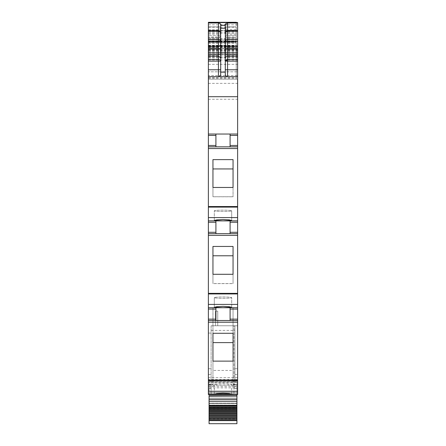 <?xml version="1.0" encoding="UTF-8"?>
<svg xmlns="http://www.w3.org/2000/svg" width="446" height="446" viewBox="0 0 446 446"><rect width="100%" height="100%" fill="white"/><g stroke="black" fill="none" stroke-linecap="round" stroke-linejoin="round"><path stroke-width="0.33" stroke-dasharray="2.23 1.67" d="M208.377 388.633L211.12 388.633L211.12 380.148L208.377 380.148L208.377 394.086L231.686 394.086L208.377 394.086L231.686 394.086L208.377 394.086L208.377 394.543L208.377 394.086L208.377 394.543L231.686 394.543L231.686 394.086L231.686 394.543L231.686 394.086L231.686 394.543L237.623 394.543L237.623 388.633L234.88 388.633L234.88 380.148L237.623 380.148L237.623 388.633M211.12 380.148L211.12 388.633M208.377 307.712L237.623 307.712L237.623 233.671L215.914 233.671L215.914 232.299L208.377 232.299L208.377 233.671L237.623 233.671L208.377 233.671L208.377 307.712L237.623 307.712L208.377 307.712L208.377 384.262L208.377 333.073L211.12 333.073L208.377 333.073L208.377 380.148M208.377 75.552L208.377 41.996L208.377 75.552L237.623 75.552L237.623 54.518L208.377 54.518L208.377 22.529M237.623 233.671L237.623 207.111L208.377 207.111L208.377 22.3L208.377 54.228L237.623 54.228L237.623 71.817L208.377 71.817L237.623 71.817L237.623 54.228M208.377 54.473L237.623 54.473L208.377 54.518L208.377 53.225L208.377 71.817L208.377 54.228M208.377 207.111L208.377 232.299M208.377 37.029L208.377 26.872L208.377 37.029L220.029 37.029L220.029 37.52L208.834 37.52L220.029 37.52L220.029 26.872L208.834 26.872L220.029 26.872L220.029 37.029M234.88 380.148L234.88 325.764L211.12 325.764L234.88 325.764L234.88 388.633M208.377 368.719L211.12 368.719M208.377 374.473L211.12 374.473M209.062 407.349L236.938 407.349L236.938 405.972L209.062 405.972L209.062 409.027L209.062 386.598L212.948 386.598L212.948 380.845L208.377 380.862L212.948 380.845L212.948 307.712L212.948 384.262L212.948 382.919L233.052 382.919L233.052 384.262L233.052 380.845L237.623 380.845L233.052 380.862L233.052 307.712L233.052 382.919M223 307.695L214.314 307.305L216.862 306.703L223 306.369L229.138 306.703L231.686 307.305L231.686 297.649A8.686 0.663 0 0 0 223 296.98A8.686 0.663 0 0 0 214.314 297.649A8.686 0.663 0 0 0 223 298.313A8.686 0.663 0 0 0 231.686 297.649A8.686 0.663 0 0 1 223 298.313A8.686 0.663 0 0 1 214.314 297.649A8.686 0.663 0 0 1 223 296.98A8.686 0.663 0 0 1 231.686 297.649L231.686 307.305L223 307.695M212.948 274.245L233.052 274.245L233.052 246.404L233.052 283.567L212.948 283.567L212.948 246.404L233.052 246.404M237.623 220.876L208.377 220.876L237.623 220.876L212.72 220.876L215.914 220.876L215.914 232.299M223 220.865L231.686 220.475L229.138 219.867L223 219.532L216.862 219.867L214.314 220.475L214.314 210.813A8.686 0.663 0 0 0 223 211.476A8.686 0.663 0 0 0 231.686 210.813A8.686 0.663 0 0 0 223 210.15A8.686 0.663 0 0 0 214.314 210.813A8.686 0.663 0 0 1 223 210.15A8.686 0.663 0 0 1 231.686 210.813A8.686 0.663 0 0 1 223 211.476A8.686 0.663 0 0 1 214.314 210.813L214.314 220.475L223 220.865M237.623 207.111L237.623 146.84L208.377 146.84L237.623 146.84L237.623 134.04L230.086 134.04L230.086 146.84L215.914 146.84L215.914 145.468L208.377 145.468M233.052 159.568L233.052 187.415L212.948 187.415L212.948 159.568L233.052 159.568L233.052 196.736L212.948 196.736L212.948 168.895L233.052 168.895M237.623 145.468L230.086 145.468L230.086 146.84L237.623 146.84M230.086 145.468L230.086 134.04L208.377 134.04L230.086 134.04L215.914 134.04L215.914 145.468M237.623 134.04L237.623 79.198L236.252 79.198L236.252 41.996L236.252 46.568L237.623 46.568M208.377 41.16L236.252 41.16L236.252 79.198L237.623 79.198L237.623 75.552M236.252 41.16L236.252 30.529L208.377 30.529L236.252 30.529L236.252 43.786L236.252 22.529L236.252 47.711L236.252 46.568L208.377 46.568L236.252 46.568M208.377 46.523L236.252 46.523L236.252 43.786M208.377 22.3L236.252 22.3M208.377 41.996L236.252 41.996L208.377 41.996M208.377 79.198L236.252 79.198L236.252 40.123L236.252 79.198L236.252 40.123L236.252 79.198L208.377 79.198L236.252 79.198M208.377 45.654L237.623 45.654L208.377 45.654M208.377 54.362L237.623 54.518L237.623 22.529M237.166 48.53L236.252 48.53L237.166 48.53M208.834 48.53L236.252 48.53L208.834 48.53M208.377 76.64L237.623 76.64M212.72 220.876L208.377 220.876L212.72 220.876M208.377 40.123L236.252 40.123L208.377 40.123M208.377 37.52L208.834 37.52L208.377 37.52M208.377 26.872L208.834 26.872L208.377 26.872M208.834 35.552L220.029 35.552L208.834 35.552M237.623 380.148L237.623 325.764L234.88 325.764L237.623 325.764L237.623 374.473L234.88 374.473L234.88 325.764L234.88 368.719L237.623 368.719M234.88 368.719L234.88 374.473M217.743 325.764L217.743 311.135L217.743 325.764L215.457 325.764L215.457 311.135L215.457 325.764L215.457 311.135L215.457 325.764L215.457 311.135L215.457 325.764L215.457 311.135L215.457 325.764L215.457 311.135L215.457 325.764L215.457 311.135L215.457 325.764L215.457 311.135L215.457 325.764L215.457 311.135L215.457 325.764L215.457 311.135L217.743 311.135L215.457 311.135L217.743 311.135L217.743 325.764L215.457 325.764L215.457 311.135L217.743 311.135L215.457 311.135L217.743 311.135L217.743 325.764L215.457 325.764L215.457 311.135L217.743 311.135L217.743 325.764L215.457 325.764L215.457 311.135L217.743 311.135L215.457 311.135L217.743 311.135L217.743 325.764L217.743 311.135L215.457 311.135L217.743 311.135L217.743 325.764L215.457 325.764L217.743 325.764L217.743 311.135L215.457 311.135L217.743 311.135L217.743 325.764L215.457 325.764L217.743 325.764L217.743 311.135L215.457 311.135L217.743 311.135L217.743 325.764L215.457 325.764L217.743 325.764L217.743 311.135L215.457 311.135L217.743 311.135L217.743 325.764L215.457 325.764L217.743 325.764L217.743 311.135L215.457 311.135L217.743 311.135L217.743 325.764L215.457 325.764L217.743 325.764L217.743 311.135L217.743 325.764L215.457 325.764L217.743 325.764L215.457 325.764L217.743 325.764L217.743 311.135L217.743 325.764L215.457 325.764L217.743 325.764M209.062 386.598L209.062 384.597L212.948 384.597L212.948 386.598L233.052 386.598L233.052 307.712L212.948 307.712L212.948 382.919M237.623 307.712L237.623 384.262L237.623 379.462L208.377 379.462L237.623 379.462L237.623 374.473M233.052 274.245L233.052 283.567M212.948 246.404L212.948 255.725L233.052 255.725M212.948 255.725L212.948 283.567M230.086 233.671L230.086 220.876M212.948 159.568L212.948 168.895M212.948 187.415L212.948 196.736M233.052 187.415L233.052 196.736M225.971 37.029L225.971 35.552L236.252 35.552L225.971 35.552L225.971 26.872L225.971 37.52L236.252 37.52L236.252 26.872L236.252 37.52L225.971 37.52L225.971 37.029L236.252 37.029M225.286 25.361L225.286 74.354M220.285 75.692A2.286 2.286 180 0 0 220.714 74.354L220.714 23.984M230.086 146.84L230.086 135.411L237.623 135.411M233.052 159.623L233.052 168.945M233.052 187.459L233.052 196.781L233.052 187.459M212.948 196.781L212.948 187.459L212.948 196.781L233.052 196.781M212.948 159.623L212.948 168.945M212.948 246.454L212.948 255.781M233.052 246.454L233.052 255.781M233.052 274.29L233.052 283.617L233.052 274.29M212.948 283.617L212.948 274.29L212.948 283.617L233.052 283.617M215.914 307.712L215.914 320.507M230.086 320.507L230.086 307.712M212.948 333.29L212.948 342.612M233.052 333.29L233.052 342.612M233.052 361.126L233.052 370.448L233.052 361.126M212.948 370.448L212.948 361.126L212.948 370.448L233.052 370.448M223 383.816A8.686 0.663 0 0 1 231.686 384.48A8.686 0.663 0 0 1 223 385.143A8.686 0.663 0 0 1 214.314 384.48A8.686 0.663 0 0 1 223 383.816M225.971 26.872L236.252 26.872L225.971 26.872M237.623 377.645L208.377 377.645M236.938 394.543L236.938 381.748L209.062 381.748L209.062 386.548L209.062 385.227L212.948 385.227L212.948 307.712L233.052 307.712L233.052 384.658M209.062 395.691L209.062 403.457L236.938 403.457L209.062 403.457L209.062 393.857L209.062 396.946L236.938 396.946L236.938 398.886L209.062 398.886L209.062 399.8L236.938 399.8L236.938 403.457L209.062 403.457L236.938 403.457L236.938 405.057L236.938 393.857L209.062 393.857L209.062 381.748L236.938 381.748L236.938 384.658M233.052 384.597L233.052 386.598L236.938 386.598L236.938 384.597L233.052 384.664L236.938 384.597M209.062 387.881L236.938 387.881L236.938 386.598M236.938 387.881L236.938 407.349M209.062 423.7L209.062 405.972L236.938 405.972L209.062 405.972L236.938 405.972L236.938 405.057L236.938 405.972L209.062 405.972L209.062 405.057L209.062 405.972L236.938 405.972L236.938 423.7M236.938 395.803L209.062 395.803L236.938 395.803L236.938 392.486L236.938 396.946L209.062 396.946L209.062 398.886L209.062 392.486L209.062 393.857L236.938 393.857L236.938 399.8L209.062 399.8L209.062 405.057L209.062 399.8L236.938 399.8L236.938 403.139L236.938 401.311M209.062 392.486L236.938 392.486L236.938 393.857L236.938 392.486L209.062 392.486M236.938 403.457L236.938 403.139L236.938 403.457L209.062 403.457M236.938 398.953L236.938 395.937M209.062 393.857L236.938 393.857L209.062 393.857M209.062 398.886L236.938 398.886L236.938 399.8L209.062 399.8L209.062 398.886M212.948 384.664L212.948 385.227L236.938 385.227M209.062 384.664L209.062 385.227M211.12 394.314L211.12 325.764L233.966 325.764L211.12 325.764L211.12 394.314L233.966 394.314L233.966 325.764L233.966 394.314L211.12 394.314M208.377 381.915L212.948 381.915M208.377 304.417L237.623 304.417M208.377 293.942L237.623 293.942M208.377 293.368L237.623 293.368M208.377 235.371L237.623 235.371M215.914 222.247L208.377 222.247M237.623 217.581L208.377 217.581M208.377 206.537L237.623 206.537M208.377 148.54L237.623 148.54M215.914 135.411L208.377 135.411M208.377 99.263L237.623 99.263M208.377 83.369L237.623 83.369M208.377 78.273L236.252 78.273M208.377 76.667L236.252 76.667M208.377 43.407L236.252 43.407M208.377 38.763L236.252 38.763M208.377 32.218L236.252 32.218M208.377 33.266L236.252 33.266M208.377 38.741L236.252 38.741M208.377 41.032L236.252 41.032M208.377 42.136L236.252 42.136M208.377 30.835L236.252 30.835M208.377 27.195L236.252 27.195M208.377 41.355L236.252 41.355M208.377 41.918L236.252 41.918M208.377 46.061L236.252 46.061M208.377 46.936L236.252 46.936M208.377 47.661L236.252 47.661M208.377 45.737L236.252 45.737M208.377 45.28L236.252 45.28M208.377 47.204L236.252 47.204M208.377 77.665L236.252 77.665M208.377 64.358L237.623 64.358M208.377 49.406L237.623 49.406M208.377 46.501L237.623 46.501M208.377 48.447L237.623 48.447L208.377 48.447M208.377 49.289L237.623 49.289M208.377 49.506L237.623 49.506M208.377 50.643L237.623 50.643M208.377 51.875L237.623 51.875M208.377 52.673L237.623 52.673L208.377 52.678M208.377 53.225L237.623 53.208M208.377 54.445L237.623 54.445M208.377 52.985L237.623 52.985L208.377 52.985M208.377 54.312L237.623 54.312M208.377 56.692L237.623 56.692M208.377 57.813L237.623 57.813M208.377 57.908L237.623 57.908M208.377 60.004L237.623 59.998M236.252 60.004L236.252 71.817M208.377 55.466L237.623 55.466M208.377 54.323L237.623 54.323M208.377 51.859L237.623 51.859M208.377 50.905L237.623 50.905M208.377 50.086L237.623 50.086M208.377 45.553L237.623 45.553M208.377 39.22L237.623 39.22M208.377 24.814L225.286 24.814M227.571 24.814L237.623 24.814M208.377 41.662L236.252 41.662L208.377 41.662M208.377 42.66L236.252 42.66L208.377 42.66M208.377 34.175L220.029 34.175M208.377 29.765L220.029 29.765M237.623 232.299L230.086 232.299M237.623 222.247L230.086 222.247M233.052 381.915L237.623 381.915M225.971 34.175L236.252 34.175M225.971 29.765L236.252 29.765M211.12 330.414L234.88 330.414M208.377 379.908L237.623 379.908M209.062 384.658L212.948 384.658M209.062 405.28L236.938 405.28M209.062 407.493L236.938 407.493M209.062 408.926L236.938 408.926M209.062 405.057L236.938 405.057L209.062 405.057M236.938 403.139L209.062 403.139L236.938 403.139M209.062 406.986L236.938 406.986M209.062 419.006L236.938 419.006M236.938 382.194L209.062 382.194M208.377 47.711L236.252 47.711M208.377 54.518L237.623 54.518M208.377 53.146L237.623 53.146M208.377 52.829L237.623 52.829M208.377 57.835L237.623 57.835M208.377 57.668L237.623 57.668M214.314 307.305L214.314 297.649L214.314 307.305M231.686 220.475L231.686 210.813L231.686 220.475M231.686 394.141L231.686 384.48M214.314 394.141L214.314 384.48M208.377 384.262L212.948 384.262M233.052 384.262L237.623 384.262M209.062 409.027L236.938 409.027M209.062 386.548L212.948 386.548M233.052 386.548L236.938 386.548"/><path stroke-width="0.67" d="M208.377 391.248L208.377 394.543L237.623 394.543L237.623 320.507L208.377 320.507L208.377 391.248L237.623 391.248M215.914 220.876L215.914 232.299L208.377 232.299L208.377 320.507L212.72 320.507L208.377 320.507M208.377 232.299L208.377 220.876L237.623 220.876L237.623 222.247L230.086 222.247L230.086 233.671M215.914 134.04L215.914 145.468L208.377 145.468L208.377 220.876M208.377 145.468L208.377 96.704L237.623 96.704L237.623 135.411L230.086 135.411L230.086 134.04L230.086 146.84M225.286 26.386L225.286 23.984L227.571 22.991L237.623 22.991L237.623 22.529L208.377 22.529L208.377 96.704M208.377 22.3L236.252 22.3M208.377 76.64L237.623 76.64L237.623 69.782L227.571 69.782L227.571 76.64C226.183 76.506 225.42 75.742 225.286 74.354C225.581 75.904 226.339 76.667 227.571 76.64C226.183 76.506 225.42 75.742 225.286 74.354L225.286 25.361L220.714 25.361L220.714 23.984L218.429 22.991L218.429 31.315L220.714 32.118M237.623 76.64L237.623 96.704M208.377 134.04L237.623 134.04M215.914 145.468L215.914 146.84L208.377 146.84L237.623 146.84L237.623 220.876M212.948 187.459L212.948 159.623L233.052 159.623L233.052 187.459L212.948 187.459L212.948 168.945L233.052 168.945L233.052 187.459M223 220.865L214.314 220.475L216.862 219.867L223 219.532L229.138 219.867L231.686 220.475L223 220.865M215.914 232.299L215.914 233.671L208.377 233.671L237.623 233.671L237.623 309.084L230.086 309.084L230.086 320.507L212.72 320.507L215.914 320.507L215.914 309.084L208.377 309.084M212.948 274.29L212.948 246.454L233.052 246.454L233.052 274.29L212.948 274.29L212.948 255.781L233.052 255.781L233.052 274.29M208.377 307.712L237.623 307.712M223 307.695L231.686 307.305L229.138 306.703L223 306.369L216.862 306.703L214.314 307.305L223 307.695M215.914 307.712L215.914 309.084M237.623 309.084L237.623 320.507L230.086 320.507M212.948 361.126L212.948 333.29L233.052 333.29L233.052 361.126L212.948 361.126L212.948 342.612L233.052 342.612L233.052 361.126M223 394.532L231.686 394.141L229.138 393.534L223 393.205L216.862 393.534L214.314 394.141L223 394.532M237.623 22.991L237.623 69.782M220.714 25.361L220.714 28.265L225.286 28.265M220.285 75.692A2.286 2.286 180 0 1 218.429 76.64C219.655 76.673 220.419 75.909 220.714 74.354L220.714 28.265M220.714 32.196L218.429 30.451L208.377 30.451M237.623 135.411L237.623 146.84M230.086 220.876L230.086 222.247M237.623 222.247L237.623 233.671M230.086 307.712L230.086 309.084M225.286 32.118L227.571 31.315L227.571 30.451L237.623 30.451M225.286 32.196L227.571 30.451L227.571 22.991M208.377 394.543L231.686 394.543M236.938 394.543L236.938 395.691L209.062 395.691L209.062 407.27L236.938 407.27L236.938 408.107L209.062 408.107L209.062 408.854L236.938 408.854L236.938 409.718L209.062 409.718L209.062 410.487L236.938 410.487L236.938 411.379L209.062 411.379L209.062 412.171L236.938 412.171L236.938 413.085L209.062 413.085L209.062 413.899L236.938 413.899L236.938 414.836L209.062 414.836L209.062 415.666L236.938 415.666L236.938 416.625L209.062 416.625L209.062 417.467L236.938 417.467L236.938 418.443L209.062 418.443L209.062 419.296L236.938 419.296L236.938 420.283L209.062 420.283L209.062 423.7L236.938 423.7L236.938 420.283M236.938 395.691L209.062 395.803L236.938 395.803L236.938 398.953L209.062 398.953M209.062 405.347L236.938 405.347L236.938 398.953L236.938 401.311L209.062 401.311M209.062 419.296L209.062 420.283M236.938 419.296L236.938 418.443M209.062 417.467L209.062 418.443M236.938 417.467L236.938 416.625M209.062 415.666L209.062 416.625M236.938 415.666L236.938 414.836M209.062 413.899L209.062 414.836M236.938 413.899L236.938 413.085M209.062 412.171L209.062 413.085M236.938 412.171L236.938 411.379M209.062 410.487L209.062 411.379M236.938 410.487L236.938 409.718M209.062 408.854L209.062 409.718M236.938 408.854L236.938 408.107M209.062 407.27L209.062 408.107M236.938 407.27L236.938 406.83L209.062 406.83M236.938 405.347L236.938 406.83M209.062 395.937L236.938 395.803M225.286 24.814L227.571 24.814M208.377 22.579L237.623 22.579M208.377 22.991L218.429 22.991M208.377 31.315L218.429 31.315L218.429 39.22L208.377 39.22M218.429 40.491L218.429 39.22L220.714 39.22A2.286 2.113 180 0 1 218.429 41.333L218.429 40.491M208.377 41.333L218.429 41.333L218.429 49.088L208.377 49.088M208.377 46.975L218.429 46.975L220.714 44.868M208.377 54.512L218.429 54.512L218.429 49.088L220.714 49.088M208.377 56.14L218.429 56.14L218.429 59.513A2.286 1.628 180 0 1 220.714 61.147L218.429 61.147L218.429 59.513L208.377 59.513M220.714 54.512L218.429 54.512L218.429 56.14L220.714 57.774M208.377 61.147L218.429 61.147L218.429 69.782L208.377 69.782M218.429 76.64L218.429 69.782L220.714 69.782M215.914 135.411L208.377 135.411M215.914 146.84L208.377 146.84M208.377 148.54L237.623 148.54M208.377 206.537L237.623 206.537M208.377 207.111L237.623 207.111M208.377 217.581L237.623 217.581M215.914 222.247L208.377 222.247M215.914 233.671L208.377 233.671M208.377 235.371L237.623 235.371M208.377 293.368L237.623 293.368M208.377 293.942L237.623 293.942M208.377 304.417L237.623 304.417M208.377 319.135L215.914 319.135M208.377 322.207L237.623 322.207M208.377 380.204L237.623 380.204M208.377 380.778L237.623 380.778M220.714 72.129L225.286 72.129M237.623 145.468L230.086 145.468M237.623 232.299L230.086 232.299M237.623 319.135L230.086 319.135M237.623 41.333L227.571 41.333L227.571 31.315L237.623 31.315M225.286 44.868A2.286 2.113 180 0 0 227.571 46.975L227.571 41.333A2.286 2.113 0 0 1 225.286 39.22L237.623 39.22M225.286 54.512L227.571 54.512L227.571 46.975L237.623 46.975M225.286 49.088L237.623 49.088M237.623 56.14L227.571 56.14L227.571 54.512L237.623 54.512M225.286 57.774A2.286 1.628 0 0 1 227.571 56.14L227.571 59.513L237.623 59.513M225.286 69.782L227.571 69.782L227.571 61.147L237.623 61.147M227.571 61.147L227.571 59.513A2.286 1.628 0 0 0 225.286 61.147L227.571 61.147M225.286 61.147A2.286 0.886 180 0 1 227.571 60.26M209.062 420.628L236.938 420.628M209.062 405.882L236.938 405.882"/></g></svg>
